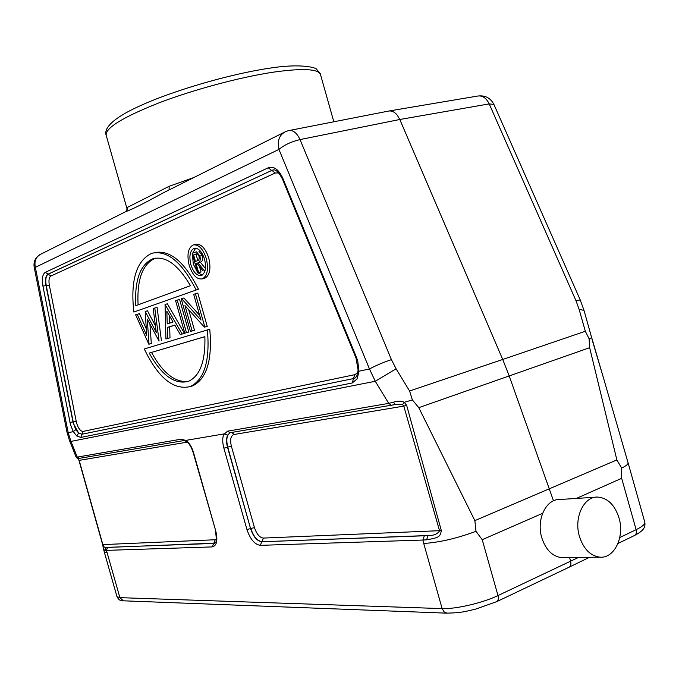<?xml version="1.0" encoding="UTF-8"?>
<svg xmlns="http://www.w3.org/2000/svg" width="679" height="679" viewBox="0 0 679 679"><rect width="100%" height="100%" fill="white"/><g stroke="black" fill="none" stroke-linecap="round" stroke-linejoin="round"><path stroke-width="1.02" d="M568.798 567.338L569.214 567.143C570.827 566.014 571.294 564.045 570.615 561.227L569.579 557.561M542.58 513.341L482.226 539.712L475.987 531.309C456.797 538.405 439.381 542.453 423.73 543.472L422.898 540.043L260.354 545.347C254.684 544.533 250.22 539.253 246.944 529.51L223.883 448.157C222.339 442.377 222.347 437.641 223.917 433.932L227.669 435.103L230.283 432.676M559.852 499.489C546.264 498.692 536.155 519.257 541.715 537.513C545.695 549.744 552.35 556.457 561.686 557.663L563.969 557.637M592.428 340.773L591.681 337.658L589.143 338.863L589.661 347.699L616.863 459.929L621.684 468.094L621.675 478.313L576.361 498.437M475.987 531.309L474.859 520.623L418.782 407.663L412.374 399.914L409.59 391.002L502.723 359.463L509.242 376.047L553.495 500.813M412.374 399.914L404.294 402.333L406.653 405.346L441.342 530.613C440.094 536.351 440.009 537.564 426.684 539.805L422.898 540.043L424.35 535.782L427.804 535.536L261.755 541.766L424.35 535.782M193.583 452.774L193.226 452.783C191.571 447.486 189.373 443.735 186.64 441.511L186.309 440.315C189.492 443.073 191.911 447.232 193.583 452.774L215.803 531.131C217.967 540.577 216.754 545.84 212.171 546.918L106.391 550.372L107.129 552.731L104.294 551.925M186.309 440.315L223.917 433.932M212.171 546.918L213.766 543.429L106.374 547.393L107.681 547.427L106.391 550.372L104.973 550.346L103.471 549.252L102.665 544.55M634.186 535.638L634.593 535.442C636.265 534.305 636.775 532.378 636.121 529.671C642.326 526.632 645.203 524.12 644.778 522.143L628.067 462.747C628.364 464.054 626.242 465.836 621.684 468.094M592.444 340.824L603.886 379.349M591.782 338.142L584.025 310.413L579.102 309.31L585.34 331.267L502.723 359.463L399.804 119.487L397.274 115.184C394.457 111.797 391.435 110.448 388.201 111.135M584.025 310.413L580.231 299.94L575.987 300.712L489.203 103.895C486.257 97.886 482.353 95.281 477.49 96.079L389.237 110.966M125.632 211.704L41.147 254.005C35.987 256.654 34.052 261.101 35.35 267.348L278.95 149.388C277.091 140.748 279.307 134.824 285.596 131.599L288.49 130.648C292.997 129.808 296.842 132.787 300.025 139.577C291.563 141.563 284.535 144.831 278.95 149.388L369.478 368.977C375.742 365.574 383.058 362.459 391.427 359.632L300.025 139.577L399.804 119.487L489.203 103.895L493.922 104.447L580.231 299.94M356.517 357.46L355.974 357.926L358.122 370.123L358.902 371.218L357.765 361.075L356.517 357.46L282.837 178.288C278.696 169.444 273.841 165.939 268.256 167.781L45.298 272.347C42.505 274.248 41.716 278.823 42.921 286.063L70.557 424.952L73.307 431.632L76.769 435.935L80.818 437.429L352.257 382.973L357.298 378.695L358.902 371.218L369.478 368.977L375.275 381.267L388.702 403.377L393.285 402.223C397.835 400.771 401.501 400.814 404.294 402.333L402.469 404.616L395.433 404.514L393.285 402.223M409.59 391.002L396.095 368.807L375.275 381.267L70.964 441.409L69.479 440.527L76.09 457.009L77.067 458.13L78.408 458.452M406.653 405.346L403.793 406.11L402.469 404.616M231.777 432.421L234.026 434.484L403.793 406.11L439.585 530.851C437.412 534.161 433.482 535.723 427.804 535.536L426.684 539.805M79.664 458.3L76.124 457.043M585.34 331.267L589.143 338.863M125.581 211.721L125.632 211.695C131.998 209.455 144.347 203.267 162.697 193.133L162.858 193.057M193.897 177.516L169.173 186.284L127.279 207.46L127.075 210.303M169.054 189.95L169.173 186.284M127.279 207.46L126.532 211.211M186.131 440.535L181.234 439.169L77.262 457.103L70.964 441.409L68.206 432.71L73.307 431.632L75.785 429.697L78.654 433.066L76.769 435.935M66.932 431.937L68.206 432.71L35.35 267.348L34.171 267.136L66.932 431.937L69.479 440.527M358.122 370.123L356.806 375.911L357.298 378.695M355.142 377.94L353.453 378.576L354.811 374.672L357.799 372.72M76.252 421.549L76.668 423.263C78.441 428.636 80.589 431.352 83.11 431.403L81.896 434.246L78.654 433.066L73.722 424.078L73.205 421.931L76.252 421.549L49.329 285.104L46.011 285.613L72.984 421.99L75.785 429.697M198.429 289.195L133.831 312.051L198.429 289.195C184.501 261.661 169.775 249.49 154.269 252.681M137.166 314.258L146.723 335.536L145.196 311.423L156.28 332.464L153.182 308.606L154.787 308.037L159.064 341.087L147.233 319.071L149.032 344.177L151.315 343.549L148.845 344.236L135.622 314.801L139.45 313.673L146.24 328.746M151.315 343.549L149.94 324.206M161.373 340.459L157.104 307.443L154.787 308.037M155.423 325.852L147.496 310.829L145.196 311.423M169.996 337.811L165.922 338.982L165.039 304.421L167.382 303.819L184.442 333.372L180.283 334.569L174.8 325.037L167.34 327.439L169.665 326.82L169.996 337.811L165.922 338.982M174.859 325.148L169.665 326.82M188.813 332.031L184.798 333.185L175.589 300.695L177.236 300.11L179.595 299.507L188.813 332.031L184.798 333.185M188.677 309.7L194.508 330.283L190.451 331.445L181.174 298.718L183.899 297.988L199.626 315.311M181.531 298.599L200.976 320.055L193.676 294.304L197.801 293.082L207.231 326.37L204.447 327.142L184.96 305.592L192.14 330.928L190.451 331.445M190.137 386.64L192.632 385.876C206.764 378.84 212.476 359.955 209.769 329.213L144.304 348.972C158.173 377.889 173.51 390.417 190.315 386.572L192.632 385.876M203.955 278.466L204.727 278.28C209.803 275.411 211.144 268.646 208.75 257.978C205.423 248.174 201.06 243.634 195.671 244.364L194.016 244.746M133.831 312.051C130.351 280.317 136.318 260.728 151.74 253.284C167.255 249.931 182.014 262.102 196.027 289.806M190.443 285.698C178.085 264.649 165.6 255.652 152.987 258.724C140.197 264.479 134.467 280.13 135.808 305.669L190.443 285.698M138.083 304.837C136.827 279.451 142.582 263.893 155.347 258.173L155.415 258.156M165.039 304.421L182.099 334.009L184.442 333.372M182.099 334.009L180.283 334.569M167.34 327.439L167.679 338.448M173.052 321.999L166.839 311.211L167.229 323.908L173.052 321.999M169.555 323.145L169.326 315.531M177.236 300.11L186.462 332.668M192.14 330.928L194.508 330.283M195.408 293.693L204.846 327.023L207.231 326.37M207.375 329.875C210.108 360.642 204.421 379.544 190.315 386.572M149.253 353.072C161.67 375.47 174.741 384.891 188.473 381.343C200.093 375.894 205.559 360.999 204.88 336.64L149.253 353.072L204.88 336.682M188.397 381.369C175.25 382.871 162.96 373.229 151.527 352.435M206.306 258.555C208.699 269.24 207.367 276.013 202.308 278.882C196.859 279.638 192.48 275.105 189.169 265.277C186.742 254.6 188.1 247.818 193.243 244.932C198.624 244.202 202.979 248.743 206.306 258.555M190.85 264.615C193.498 272.483 197.003 276.107 201.357 275.504C205.406 273.204 206.475 267.789 204.557 259.242C201.892 251.391 198.412 247.759 194.101 248.344C189.993 250.653 188.915 256.076 190.85 264.615M202.215 275.097L198.022 272.839M197.572 272.364L193.26 264.038L192.463 254.336M192.709 253.063L195.671 248.174M199.507 266.567L201.043 271.982L197.725 272.916L192.165 253.284L196.35 251.833M205.423 268.451L200.313 262.204C202.461 261.644 203.14 259.395 202.367 255.457L198.922 251.255M196.486 251.824L199.932 256.034L202.367 255.457M199.932 256.034C200.704 259.981 200.025 262.23 197.886 262.79L204.167 270.48L205.117 270.242M200.313 262.204L197.886 262.79M204.167 270.48L205.075 270.403M203.046 270.904L196.783 263.223L196.053 263.503L196.859 263.308M196.053 263.503L198.624 272.576L201.043 271.982M198.624 272.576L197.725 272.916M193.625 254.939L195.484 261.491L197.317 260.795C198.871 260.575 199.448 259.106 199.023 256.39C198.158 254.175 197.114 253.394 195.9 254.031L193.625 254.939L196.053 254.362L197.81 260.575M197.182 253.912L196.053 254.362M78.509 458.452L78.772 459.284L78.263 458.919M78.772 459.284L78.942 460.354L77.788 458.418M186.64 441.511L183.822 440.578L79.367 458.35L77.067 458.13L76.09 457.009M187.353 442.122L79.171 460.37L102.868 544.66C103.531 546.799 104.693 547.715 106.374 547.393L104.973 550.346M230.351 432.667L395.433 404.514L391.435 405.261L388.702 403.377L227.609 431.165L224.299 434.059M619.01 517.933C624.816 536.716 614.376 558.673 599.871 557.153C590.323 555.889 583.499 548.946 579.408 536.325C573.662 517.559 583.932 496.179 597.8 497.062C607.739 498.004 614.809 504.964 619.01 517.933M447.291 613.179L444.253 612.068L442.131 608.596C455.558 609.258 482.744 602.952 497.987 595.568L578.466 557.442M107.129 552.731L119.894 597.656L123.391 600.813C120.709 601.229 118.57 599.837 116.975 596.646L119.894 597.656L442.131 608.596L423.73 543.472M482.226 539.712L497.987 595.568C498.717 598.522 498.301 600.542 496.739 601.645L475.342 609.216C466.244 611.142 463.545 612.772 446.663 613.154L123.892 600.83M619.757 537.556L636.121 529.671L621.675 478.313M569.189 567.16L496.366 601.823M474.859 520.623L616.863 459.929M589.661 347.699L418.782 407.663M396.095 368.807L391.427 359.632M575.987 300.712L579.102 309.31M441.342 530.613L263.384 538.074C259.616 537.573 256.637 534.076 254.455 527.608L231.369 446.154C229.867 439.61 230.75 435.723 234.026 434.484M246.944 529.51L250.568 528.61C253.301 536.716 257.027 541.104 261.755 541.766L260.354 545.347M227.669 435.103C226.234 438.184 226.175 442.216 227.499 447.198L250.568 528.61L227.754 447.113L223.883 448.157M333.83 121.779L320.505 74.588C318.409 68.842 302.613 68.044 273.128 72.195C239.874 77.202 193.498 89.645 158.759 102.953C122.882 117.212 105.347 127.975 106.17 135.24L127.032 208.818M69.937 422.372L73.205 421.931L46.24 285.562C45.238 279.536 45.9 275.733 48.234 274.163L271.897 170.378L48.005 274.197C45.671 275.776 45.001 279.578 46.011 285.613L42.921 286.063M45.298 272.347L50.933 276.013L275.25 173.009L278.738 172.916M273.603 169.92L271.617 170.421L268.256 167.781M282.837 178.288L282.413 179.01C278.687 171.982 275.453 168.986 272.72 170.047L273.45 169.92M352.257 382.973L353.453 378.576L81.896 434.246L80.818 437.429M275.25 173.009L271.897 170.378L273.425 169.937M83.11 431.403L354.811 374.672M49.329 285.104C48.532 280.291 49.066 277.261 50.933 276.013M196.868 253.861L195.493 254.184M183.551 440.62L181.234 439.169M193.226 452.783L215.803 531.131M107.681 547.427L214.937 543.149C214.572 541.553 217.764 546.026 215.421 531.054M216.321 539.703L102.639 544.617L78.942 460.362M214.836 543.208L213.766 543.429L215.133 540.051M227.609 431.165L230.028 432.718M230.045 432.718L230.376 432.659C226.82 434.696 225.937 439.517 227.754 447.113L231.369 446.154M263.384 538.074L261.984 541.655C257.273 540.993 253.547 536.614 250.823 528.517L254.455 527.608M644.778 522.143C645.245 524.646 644.829 526.87 643.531 528.822C642.122 530.868 639.143 533.074 634.593 535.442L617.958 543.506M569.223 567.143L589.525 557.298M116.975 596.646L104.311 552.086M104.345 552.078L103.607 549.6M628.058 462.73L603.393 377.66M289.458 130.461L388.032 111.186M591.324 335.995L591.757 337.862M603.173 376.896L591.765 337.879M493.922 104.447C490.45 97.835 484.976 95.043 477.49 96.079M162.748 193.108L284 132.397M320.505 74.588C321.379 74.979 320.149 73.307 316.813 69.555C317.025 67.722 300.882 63.071 269.139 68.265C230.444 73.969 174.579 90.171 140.977 105.406C106.645 120.701 104.498 130.826 106.17 135.24M39.857 254.65C35.3 257.613 33.407 261.78 34.171 267.136M355.974 357.926L282.413 179.01M356.704 376.115L355.21 377.906M155.347 258.173L152.987 258.724M202.308 278.882L204.727 278.28M194.101 248.344L194.72 248.2M195.9 254.031L196.554 253.878M561.677 557.671L599.871 557.153M559.861 499.489L595.475 497.215"/></g></svg>
